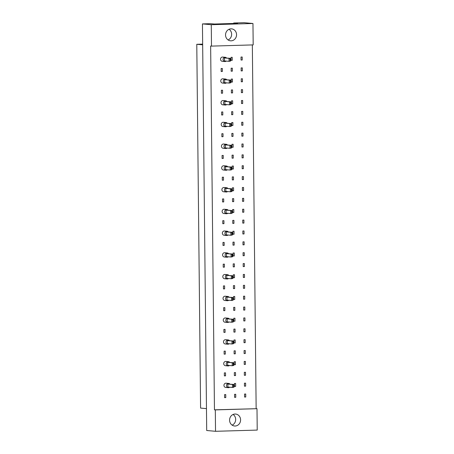 <?xml version="1.0" encoding="UTF-8"?>
<svg xmlns="http://www.w3.org/2000/svg" width="454" height="454" viewBox="0 0 454 454"><rect width="100%" height="100%" fill="white"/><g stroke="black" fill="none" stroke-linecap="round" stroke-linejoin="round"><path stroke-width="0.68" d="M229.066 29.277A5.998 5.505 -84.9 0 1 231.631 34.232A5.998 5.505 -84.9 0 1 228.107 39.952M236.557 34.674A5.998 5.505 -84.9 0 1 230.513 40.809A5.998 5.505 -84.9 0 1 225.542 34.992A5.998 5.505 -84.9 0 1 231.585 28.863A5.998 5.505 -84.9 0 1 236.557 34.674M253.184 44.895L211.496 46.109L211.269 24.709L252.963 23.494L253.184 44.895M252.963 23.494L244.133 22.7L233.714 23.006L237.618 23.353L214.413 24.028L210.508 23.682L202.444 23.914L211.269 24.709M211.496 46.109L210.645 46.03L214.458 409.826L256.998 408.685L257.219 430.086L215.531 431.3L206.701 430.506L202.444 23.914M215.531 431.3L215.304 409.9L256.998 408.685M214.458 409.826L215.304 409.9M256.147 408.611L252.339 44.918M229.576 420.188A5.998 5.505 -84.9 0 1 235.62 414.054A5.998 5.505 -84.9 0 1 240.592 419.865A5.998 5.505 -84.9 0 1 234.548 426A5.998 5.505 -84.9 0 1 229.576 420.188M233.101 414.468A5.998 5.505 -84.9 0 1 235.666 419.422A5.998 5.505 -84.9 0 1 232.142 425.143M233.714 23.006L233.714 23.466M202.654 44.123L196.781 44.293L200.589 408.089L206.474 408.617M202.66 44.821L196.781 44.293M232.238 60.303L231.058 60.337L231.029 57.34L232.21 57.306L232.238 60.303L231.058 60.195M242.226 60.007L241.051 60.041L241.017 57.045L242.198 57.011L242.226 60.007L241.046 59.905M222.364 71.46L221.183 71.499L221.149 68.503L222.329 68.469L222.364 71.46L221.183 71.357M232.352 71.17L231.171 71.204L231.143 68.208L232.323 68.174L232.352 71.17L231.171 71.068M242.34 70.881L241.165 70.915L241.131 67.918L242.311 67.884L242.34 70.881L241.159 70.773M232.465 82.043L231.285 82.078L231.256 79.081L232.437 79.047L232.465 82.043L231.285 81.936M242.459 81.754L241.278 81.788L241.244 78.792L242.425 78.758L242.459 81.754L241.273 81.646M222.591 93.206L221.41 93.24L221.376 90.244L222.556 90.21L222.591 93.206L221.41 93.098M232.579 92.911L231.398 92.945L231.37 89.954L232.55 89.915L232.579 92.911L231.398 92.809M242.572 92.622L241.392 92.656L241.358 89.659L242.538 89.625L242.572 92.622L241.386 92.514M232.692 103.784L231.512 103.818L231.483 100.822L232.664 100.788L232.692 103.784L231.512 103.677M242.686 103.495L241.505 103.529L241.471 100.533L242.652 100.499L242.686 103.495L241.5 103.387M222.818 114.947L221.637 114.981L221.609 111.985L222.783 111.951L222.818 114.947L221.637 114.839M232.806 114.658L231.625 114.692L231.597 111.695L232.777 111.661L232.806 114.658L231.625 114.55M242.799 114.363L241.619 114.397L241.585 111.4L242.765 111.366L242.799 114.363L241.619 114.26M232.919 125.525L231.739 125.559L231.71 122.563L232.891 122.529L232.919 125.525L231.739 125.418M242.913 125.236L241.732 125.27L241.698 122.274L242.879 122.24L242.913 125.236L241.732 125.128M223.045 136.688L221.864 136.722L221.836 133.726L223.016 133.692L223.045 136.688L221.864 136.58M233.033 136.399L231.858 136.433L231.824 133.436L233.004 133.402L233.033 136.399L231.852 136.291M243.026 136.104L241.846 136.143L241.812 133.147L242.992 133.113L243.026 136.104L241.846 136.001M233.152 147.266L231.971 147.3L231.937 144.31L233.118 144.27L233.152 147.266L231.966 147.164M243.14 146.977L241.959 147.011L241.925 144.014L243.106 143.98L243.14 146.977L241.959 146.869M223.272 158.429L222.091 158.463L222.063 155.467L223.243 155.433L223.272 158.429L222.091 158.327M233.265 158.14L232.085 158.174L232.051 155.177L233.231 155.143L233.265 158.14L232.079 158.032M243.253 157.85L242.073 157.884L242.044 154.888L243.219 154.854L243.253 157.85L242.073 157.742M233.379 169.013L232.198 169.047L232.164 166.051L233.345 166.016L233.379 169.013L232.193 168.905M243.367 168.718L242.186 168.752L242.158 165.755L243.338 165.721L243.367 168.718L242.186 168.616M223.499 180.17L222.318 180.204L222.29 177.213L223.47 177.179L223.499 180.17L222.318 180.068M233.492 179.88L232.312 179.915L232.278 176.918L233.458 176.884L233.492 179.88L232.312 179.773M243.48 179.591L242.3 179.625L242.271 176.629L243.452 176.595L243.48 179.591L242.3 179.483M233.606 190.754L232.425 190.788L232.391 187.791L233.572 187.757L233.606 190.754L232.425 190.646M243.594 190.459L242.413 190.498L242.385 187.502L243.565 187.468L243.594 190.459L242.413 190.357M223.726 201.917L222.551 201.951L222.517 198.954L223.697 198.92L223.726 201.917L222.545 201.809M233.719 201.621L232.539 201.655L232.505 198.659L233.685 198.625L233.719 201.621L232.539 201.519M243.707 201.332L242.527 201.366L242.498 198.37L243.679 198.336L243.707 201.332L242.527 201.224M233.833 212.495L232.652 212.529L232.618 209.532L233.799 209.498L233.833 212.495L232.652 212.387M243.821 212.205L242.64 212.239L242.612 209.243L243.792 209.209L243.821 212.205L242.64 212.097M223.958 223.657L222.778 223.691L222.744 220.695L223.924 220.661L223.958 223.657L222.772 223.55M233.946 223.368L232.766 223.402L232.737 220.406L233.912 220.372L233.946 223.368L232.766 223.26M243.934 223.073L242.754 223.107L242.725 220.111L243.906 220.077L243.934 223.073L242.754 222.971M234.06 234.236L232.879 234.27L232.851 231.273L234.026 231.239L234.06 234.236L232.879 234.128M244.048 233.946L242.867 233.98L242.839 230.984L244.019 230.95L244.048 233.946L242.867 233.838M224.185 245.398L223.005 245.432L222.971 242.436L224.151 242.402L224.185 245.398L223.005 245.291M234.173 245.109L232.993 245.143L232.964 242.147L234.145 242.113L234.173 245.109L232.993 245.001M244.161 244.814L242.986 244.854L242.952 241.857L244.133 241.823L244.161 244.814L242.981 244.712M234.287 255.977L233.106 256.011L233.078 253.014L234.258 252.98L234.287 255.977L233.106 255.874M244.28 255.687L243.1 255.721L243.066 252.725L244.246 252.691L244.28 255.687L243.094 255.579M224.412 267.139L223.232 267.173L223.198 264.177L224.378 264.143L224.412 267.139L223.232 267.037M234.4 266.85L233.22 266.884L233.191 263.887L234.372 263.853L234.4 266.85L233.22 266.742M244.394 266.56L243.213 266.594L243.179 263.598L244.36 263.564L244.394 266.56L243.208 266.453M234.514 277.723L233.333 277.757L233.305 274.761L234.485 274.727L234.514 277.723L233.333 277.615M244.507 277.428L243.327 277.462L243.293 274.466L244.473 274.432L244.507 277.428L243.321 277.326M224.639 288.88L223.459 288.914L223.43 285.924L224.605 285.884L224.639 288.88L223.459 288.778M234.627 288.591L233.447 288.625L233.418 285.628L234.599 285.594L234.627 288.591L233.447 288.483M244.621 288.301L243.44 288.335L243.406 285.339L244.587 285.305L244.621 288.301L243.44 288.194M234.741 299.464L233.56 299.498L233.532 296.502L234.712 296.468L234.741 299.464L233.56 299.356M244.734 299.169L243.554 299.203L243.52 296.212L244.7 296.178L244.734 299.169L243.554 299.067M224.866 310.627L223.686 310.661L223.657 307.664L224.838 307.63L224.866 310.627L223.686 310.519M234.854 310.332L233.679 310.366L233.645 307.369L234.826 307.335L234.854 310.332L233.674 310.23M244.848 310.042L243.667 310.076L243.633 307.08L244.814 307.046L244.848 310.042L243.667 309.934M234.973 321.205L233.793 321.239L233.759 318.243L234.939 318.209L234.973 321.205L233.787 321.097M244.961 320.916L243.781 320.95L243.747 317.953L244.927 317.919L244.961 320.916L243.781 320.808M225.093 332.368L223.913 332.402L223.884 329.405L225.065 329.371L225.093 332.368L223.913 332.26M235.087 332.078L233.906 332.112L233.872 329.116L235.053 329.082L235.087 332.078L233.901 331.97M245.075 331.783L243.894 331.817L243.86 328.821L245.041 328.787L245.075 331.783L243.894 331.681M235.2 342.946L234.02 342.98L233.986 339.984L235.166 339.95L235.2 342.946L234.014 342.838M245.188 342.656L244.008 342.691L243.98 339.694L245.154 339.66L245.188 342.656L244.008 342.549M225.32 354.109L224.14 354.143L224.111 351.146L225.292 351.112L225.32 354.109L224.14 354.001M235.314 353.819L234.133 353.853L234.099 350.857L235.28 350.823L235.314 353.819L234.133 353.711M245.302 353.524L244.121 353.558L244.093 350.567L245.273 350.528L245.302 353.524L244.121 353.422M235.427 364.687L234.247 364.721L234.213 361.724L235.393 361.69L235.427 364.687L234.247 364.585M245.415 364.397L244.235 364.431L244.207 361.435L245.387 361.401L245.415 364.397L244.235 364.29M225.547 375.85L224.372 375.884L224.338 372.887L225.519 372.853L225.547 375.85L224.367 375.742M235.541 375.56L234.36 375.594L234.326 372.598L235.507 372.564L235.541 375.56L234.36 375.452M245.529 375.271L244.348 375.305L244.32 372.308L245.501 372.274L245.529 375.271L244.348 375.163M235.654 386.428L234.474 386.468L234.44 383.471L235.62 383.437L235.654 386.428L234.474 386.326M245.642 386.138L244.462 386.172L244.434 383.176L245.614 383.142L245.642 386.138L244.462 386.036M225.78 397.591L224.599 397.625L224.565 394.628L225.746 394.594L225.78 397.591L224.594 397.488M235.768 397.301L234.587 397.335L234.553 394.339L235.734 394.305L235.768 397.301L234.587 397.193M245.756 397.012L244.575 397.046L244.547 394.049L245.727 394.015L245.756 397.012L244.575 396.904M229.934 384.112A2.139 1.964 95.1 0 0 226.489 385.486A2.139 1.964 95.1 0 0 229.656 387.222M228.646 383.414L226.098 383.182A2.139 1.964 95.1 0 0 223.941 385.259A2.139 1.964 95.1 0 0 225.717 387.449L228.26 387.682M234.003 387.166L232.465 387.472L227.88 387.063L227.846 384.067L233.611 384.442L232.431 384.476L233.43 384.873L233.452 387.183L234.003 387.166L233.98 384.856L233.43 384.873M227.846 384.067L232.431 384.476L232.465 387.472L233.452 387.183M233.98 384.856L233.611 384.442M229.707 362.371A2.139 1.964 95.1 0 0 226.262 363.745A2.139 1.964 95.1 0 0 229.429 365.476M228.419 361.668L225.871 361.441A2.139 1.964 95.1 0 0 223.714 363.518A2.139 1.964 95.1 0 0 225.485 365.708L228.033 365.935M233.776 365.425L232.238 365.731L227.653 365.317L227.619 362.32L233.384 362.701L232.204 362.735L233.203 363.126L233.225 365.442L233.776 365.425L233.753 363.115L233.203 363.126M227.619 362.32L232.204 362.735L232.238 365.731L233.225 365.442M233.753 363.115L233.384 362.701M229.48 340.631A2.139 1.964 95.1 0 0 226.035 342.004A2.139 1.964 95.1 0 0 229.202 343.735M228.192 339.927L225.644 339.7A2.139 1.964 95.1 0 0 223.487 341.771A2.139 1.964 95.1 0 0 225.258 343.967L227.806 344.194M233.549 343.684L232.011 343.99L227.426 343.576L227.392 340.579L233.157 340.96L231.977 340.994L232.976 341.385L232.998 343.695L233.549 343.684L233.526 341.368L232.976 341.385M227.392 340.579L231.977 340.994L232.011 343.99L232.998 343.695M233.526 341.368L233.157 340.96M229.253 318.884A2.139 1.964 95.1 0 0 225.808 320.263A2.139 1.964 95.1 0 0 228.969 321.994M227.965 318.186L225.417 317.959A2.139 1.964 95.1 0 0 223.26 320.03A2.139 1.964 95.1 0 0 225.031 322.226L227.579 322.454M233.322 321.937L231.778 322.244L227.199 321.835L227.165 318.839L232.93 319.219L231.75 319.253L232.749 319.644L232.771 321.954L233.322 321.937L233.299 319.627L232.749 319.644M227.165 318.839L231.75 319.253L231.778 322.244L232.771 321.954M233.299 319.627L232.93 319.219M229.026 297.143A2.139 1.964 95.1 0 0 225.576 298.516A2.139 1.964 95.1 0 0 228.742 300.253M227.732 296.445L225.19 296.218A2.139 1.964 95.1 0 0 223.033 298.289A2.139 1.964 95.1 0 0 224.804 300.48L227.352 300.713M233.095 300.196L231.551 300.503L226.966 300.094L226.938 297.098L232.703 297.472L231.523 297.506L232.516 297.903L232.544 300.213L233.095 300.196L233.072 297.886L232.516 297.903M226.938 297.098L231.523 297.506L231.551 300.503L232.544 300.213M233.072 297.886L232.703 297.472M228.793 275.402A2.139 1.964 95.1 0 0 225.349 276.775A2.139 1.964 95.1 0 0 228.515 278.512M227.505 274.704L224.963 274.471A2.139 1.964 95.1 0 0 222.806 276.548A2.139 1.964 95.1 0 0 224.577 278.739L227.125 278.972M232.868 278.455L231.324 278.762L226.739 278.353L226.711 275.357L232.476 275.731L231.296 275.765L232.289 276.163L232.317 278.472L232.868 278.455L232.84 276.146L232.289 276.163M226.711 275.357L231.296 275.765L231.324 278.762L232.317 278.472M232.84 276.146L232.476 275.731M228.566 253.661A2.139 1.964 95.1 0 0 225.122 255.034A2.139 1.964 95.1 0 0 228.288 256.765M227.278 252.957L224.73 252.73A2.139 1.964 95.1 0 0 222.573 254.808A2.139 1.964 95.1 0 0 224.35 256.998L226.898 257.225M232.641 256.714L231.097 257.021L226.512 256.606L226.484 253.61L232.244 253.99L231.063 254.024L232.062 254.416L232.09 256.731L232.641 256.714L232.613 254.405L232.062 254.416M226.484 253.61L231.063 254.024L231.097 257.021L232.09 256.731M232.613 254.405L232.244 253.99M228.339 231.92A2.139 1.964 95.1 0 0 224.895 233.294A2.139 1.964 95.1 0 0 228.061 235.024M227.051 231.217L224.503 230.99A2.139 1.964 95.1 0 0 222.347 233.061A2.139 1.964 95.1 0 0 224.123 235.257L226.671 235.484M232.408 234.973L230.87 235.28L226.285 234.866L226.257 231.869L232.017 232.249L230.836 232.283L231.835 232.675L231.858 234.99L232.408 234.973L232.386 232.658L231.835 232.675M226.257 231.869L230.836 232.283L230.87 235.28L231.858 234.99M232.386 232.658L232.017 232.249M228.112 210.174A2.139 1.964 95.1 0 0 224.668 211.553A2.139 1.964 95.1 0 0 227.834 213.284M226.824 209.476L224.276 209.249A2.139 1.964 95.1 0 0 222.119 211.32A2.139 1.964 95.1 0 0 223.896 213.516L226.438 213.743M232.181 213.232L230.643 213.539L226.058 213.125L226.024 210.128L231.79 210.508L230.609 210.542L231.608 210.934L231.631 213.244L232.181 213.232L232.159 210.917L231.608 210.934M226.024 210.128L230.609 210.542L230.643 213.539L231.631 213.244M232.159 210.917L231.79 210.508M227.885 188.433A2.139 1.964 95.1 0 0 224.441 189.806A2.139 1.964 95.1 0 0 227.607 191.543M226.597 187.735L224.049 187.508A2.139 1.964 95.1 0 0 221.893 189.579A2.139 1.964 95.1 0 0 223.669 191.77L226.211 192.002M231.954 191.486L230.416 191.792L225.831 191.384L225.797 188.387L231.563 188.762L230.382 188.796L231.381 189.193L231.404 191.503L231.954 191.486L231.932 189.176L231.381 189.193M225.797 188.387L230.382 188.796L230.416 191.792L231.404 191.503M231.932 189.176L231.563 188.762M227.658 166.692A2.139 1.964 95.1 0 0 224.214 168.065A2.139 1.964 95.1 0 0 227.38 169.802M226.37 165.994L223.822 165.761A2.139 1.964 95.1 0 0 221.666 167.838A2.139 1.964 95.1 0 0 223.436 170.029L225.984 170.261M231.727 169.745L230.189 170.051L225.604 169.643L225.57 166.646L231.336 167.021L230.155 167.055L231.154 167.452L231.177 169.762L231.727 169.745L231.705 167.435L231.154 167.452M225.57 166.646L230.155 167.055L230.189 170.051L231.177 169.762M231.705 167.435L231.336 167.021M227.431 144.951A2.139 1.964 95.1 0 0 223.987 146.324A2.139 1.964 95.1 0 0 227.153 148.061M226.143 144.247L223.595 144.02A2.139 1.964 95.1 0 0 221.439 146.097A2.139 1.964 95.1 0 0 223.209 148.288L225.757 148.515M231.5 148.004L229.957 148.31L225.377 147.896L225.343 144.905L231.109 145.28L229.928 145.314L230.927 145.706L230.95 148.021L231.5 148.004L231.478 145.694L230.927 145.706M225.343 144.905L229.928 145.314L229.957 148.31L230.95 148.021M231.478 145.694L231.109 145.28M227.204 123.21A2.139 1.964 95.1 0 0 223.754 124.583A2.139 1.964 95.1 0 0 226.921 126.314M225.91 122.506L223.368 122.279A2.139 1.964 95.1 0 0 221.212 124.356A2.139 1.964 95.1 0 0 222.982 126.547L225.53 126.774M231.273 126.263L229.73 126.57L225.144 126.155L225.116 123.159L230.882 123.539L229.701 123.573L230.7 123.965L230.723 126.28L231.273 126.263L231.251 123.948L230.7 123.965M225.116 123.159L229.701 123.573L229.73 126.57L230.723 126.28M231.251 123.948L230.882 123.539M226.972 101.463A2.139 1.964 95.1 0 0 223.527 102.842A2.139 1.964 95.1 0 0 226.694 104.573M225.683 100.765L223.141 100.538A2.139 1.964 95.1 0 0 220.984 102.61A2.139 1.964 95.1 0 0 222.755 104.806L225.303 105.033M231.046 104.522L229.503 104.829L224.917 104.414L224.889 101.418L230.655 101.798L229.474 101.832L230.467 102.224L230.496 104.533L231.046 104.522L231.018 102.207L230.467 102.224M224.889 101.418L229.474 101.832L229.503 104.829L230.496 104.533M231.018 102.207L230.655 101.798M226.745 79.722A2.139 1.964 95.1 0 0 223.3 81.096A2.139 1.964 95.1 0 0 226.467 82.832M225.456 79.024L222.908 78.797A2.139 1.964 95.1 0 0 220.752 80.869A2.139 1.964 95.1 0 0 222.528 83.065L225.076 83.292M230.819 82.776L229.276 83.082L224.69 82.673L224.662 79.677L230.422 80.052L229.247 80.086L230.24 80.483L230.269 82.793L230.819 82.776L230.791 80.466L230.24 80.483M224.662 79.677L229.247 80.086L229.276 83.082L230.269 82.793M230.791 80.466L230.422 80.052M226.518 57.981A2.139 1.964 95.1 0 0 223.073 59.355A2.139 1.964 95.1 0 0 226.24 61.091M225.229 57.283L222.681 57.051A2.139 1.964 95.1 0 0 220.525 59.128A2.139 1.964 95.1 0 0 222.301 61.318L224.849 61.551M230.587 61.035L229.049 61.341L224.463 60.932L224.435 57.936L230.195 58.311L229.015 58.345L230.013 58.742L230.036 61.052L230.587 61.035L230.564 58.725L230.013 58.742M224.435 57.936L229.015 58.345L229.049 61.341L230.036 61.052M230.564 58.725L230.195 58.311"/></g></svg>
